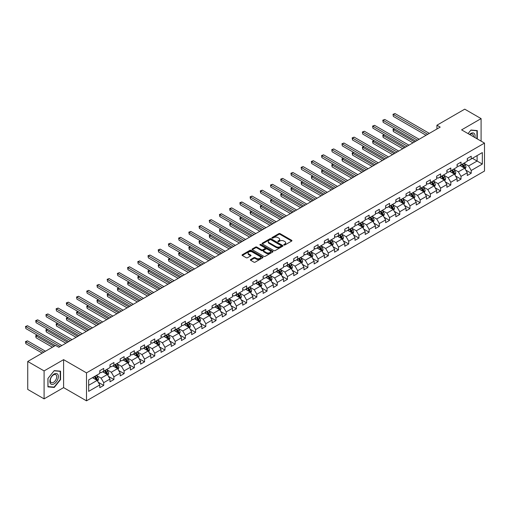 <?xml version="1.0" encoding="UTF-8"?>
<svg xmlns="http://www.w3.org/2000/svg" width="510" height="510" viewBox="0 0 510 510"><rect width="100%" height="100%" fill="white"/><g stroke="black" fill="none" stroke-linecap="round" stroke-linejoin="round"><path stroke-width="0.76" d="M283.949 244.998A0.637 0.37 0 0 0 284.848 244.998L291.675 241.058A0.905 0.523 0 0 0 291.937 240.688A0.905 0.523 0 0 0 291.675 240.318L280.111 233.644A0.905 0.523 0 0 0 278.823 233.644L272.002 237.583A0.637 0.37 0 0 0 272.901 238.1L273.787 237.59A2.907 1.677 0 0 1 277.893 237.59L278.855 238.144A2.907 1.677 0 0 1 279.709 239.337A2.907 1.677 0 0 1 278.855 240.522L277.976 241.032A0.637 0.37 0 0 0 278.874 241.549L279.76 241.039A2.907 1.677 0 0 1 283.866 241.039L284.835 241.593A2.907 1.677 0 0 1 285.683 242.785A2.907 1.677 0 0 1 284.835 243.971L283.949 244.481A0.637 0.37 0 0 0 283.949 244.998L283.949 244.481M250.627 259.526A0.905 0.523 0 0 0 250.365 259.896A0.905 0.523 0 0 0 250.627 260.266L253.872 262.14A0.905 0.523 0 0 0 255.159 262.14L262.739 257.767A0.905 0.523 0 0 0 263.001 257.397A0.905 0.523 0 0 0 262.739 257.021L251.175 250.346A0.905 0.523 0 0 0 249.887 250.346L242.307 254.726A0.905 0.523 0 0 0 242.046 255.096A0.905 0.523 0 0 0 242.307 255.465L246.228 257.728A0.905 0.523 0 0 0 247.516 257.728L250.754 255.854A0.905 0.523 0 0 0 251.022 255.484A0.905 0.523 0 0 0 250.754 255.115L248.816 253.993A2.429 1.403 0 0 1 248.102 252.998A2.429 1.403 0 0 1 249.6 251.704A2.429 1.403 0 0 1 252.252 252.01L259.864 256.402A2.429 1.403 0 0 1 260.572 257.397A2.429 1.403 0 0 1 259.074 258.691A2.429 1.403 0 0 1 256.428 258.385L255.159 257.652A0.905 0.523 0 0 0 253.872 257.652L250.627 259.526L250.627 260.266L253.872 258.411L253.872 257.652M63.597 359.652L44.096 370.91L27.738 361.469L27.738 389.423L44.096 398.871L63.597 387.613L86.502 400.834L86.502 372.874L63.597 359.652L63.597 387.613M481.096 141.13L481.096 118.613L461.595 129.871L484.5 143.093L86.502 372.874M481.096 118.613L464.737 109.165L436.923 125.224L436.923 128.998M27.738 361.469L55.552 345.41L58.822 347.297L440.2 127.111L436.923 125.224M273.851 250.608A0.905 0.523 0 0 0 275.132 250.608L282.712 246.234A0.905 0.523 0 0 0 282.98 245.858A0.905 0.523 0 0 0 282.712 245.488L271.148 238.814A0.905 0.523 0 0 0 269.866 238.814L262.287 243.194A0.905 0.523 0 0 0 262.019 243.563A0.905 0.523 0 0 0 262.287 243.933L273.851 250.608M260.323 245.138A0.637 0.37 0 0 1 260.967 245.227L272.71 252.004L265.143 256.377A0.905 0.523 0 0 1 263.861 256.377L252.297 249.702L252.297 248.956A0.905 0.523 0 0 0 252.029 249.326A0.905 0.523 0 0 0 252.297 249.702M252.297 248.956L255.542 247.082A0.905 0.523 0 0 1 256.83 247.082L261.515 249.792A0.905 0.523 0 0 0 262.803 249.792L264.951 248.548A0.905 0.523 0 0 0 265.219 248.179A0.905 0.523 0 0 0 264.951 247.809L260.068 244.991A0.637 0.37 0 0 1 260.967 244.469L272.722 251.258A0.905 0.523 0 0 1 272.99 251.628A0.905 0.523 0 0 1 272.722 251.997L272.722 251.258M86.502 400.834L484.5 171.054L484.5 143.093M98.245 382.264L103.715 385.42L103.715 382.659L109.994 379.032L109.994 381.792L113.921 379.523L113.921 376.769L120.201 373.142L120.201 375.895L124.128 373.632L124.128 370.872L130.413 367.245L130.413 370.005L134.34 367.736L134.34 364.981L140.62 361.354L140.62 364.108L144.547 361.845L144.547 359.085L150.826 355.457L150.826 358.218L154.753 355.948L154.753 353.194L161.039 349.567L161.039 352.321L164.966 350.058L164.966 347.297L171.245 343.67L171.245 346.43L175.172 344.161L175.172 341.407L181.452 337.779L181.452 340.533L185.379 338.27L185.379 335.51L191.664 331.882L191.664 334.643L195.591 332.373L195.591 329.619L201.871 325.992L201.871 328.746L205.798 326.483L205.798 323.722L212.077 320.095L212.077 322.855L216.004 320.586L216.004 317.832L222.29 314.205L222.29 316.959L226.21 314.695L226.21 311.935L232.496 308.308L232.496 311.068L236.423 308.799L236.423 306.045L242.703 302.417L242.703 305.171L246.63 302.908L246.63 300.148L252.915 296.52L252.915 299.281L256.836 297.011L256.836 294.257L263.122 290.63L263.122 293.384L267.049 291.121L267.049 288.36L273.328 284.733L273.328 287.493L277.255 285.224L277.255 282.463L283.541 278.842L283.541 281.596L287.462 279.333L287.462 276.573L293.747 272.946L293.747 275.706L297.674 273.436L297.674 270.676L303.954 267.055L303.954 269.809L307.881 267.546L307.881 264.786L314.16 261.158L314.16 263.919L318.087 261.649L318.087 258.889L324.373 255.261L324.373 258.022L328.3 255.759L328.3 252.998L334.579 249.371L334.579 252.131L338.506 249.862L338.506 247.101L344.786 243.474L344.786 246.234L348.712 243.971L348.712 241.211L354.998 237.583L354.998 240.344L358.925 238.074L358.925 235.314L365.205 231.687L365.205 234.447L369.132 232.177L369.132 229.423L375.411 225.796L375.411 228.556L379.338 226.287L379.338 223.527L385.624 219.899L385.624 222.66L389.551 220.39L389.551 217.636L395.83 214.009L395.83 216.769L399.757 214.5L399.757 211.739L406.036 208.112L406.036 210.872L409.964 208.603L409.964 205.849L416.249 202.221L416.249 204.975L420.176 202.712L420.176 199.952L426.456 196.324L426.456 199.085L430.383 196.815L430.383 194.061L436.662 190.434L436.662 193.188L440.589 190.925L440.589 188.165L446.875 184.537L446.875 187.297L450.802 185.028L450.802 182.274L457.081 178.647L457.081 181.401L461.008 179.137L461.008 176.377L467.287 172.75L467.287 175.51L471.214 173.241L471.214 170.487L482.339 164.061L482.339 152.579L477.105 155.601L477.105 161.039L482.339 164.061M103.715 385.42L99.788 387.683L99.788 384.929L88.663 391.348L88.663 379.867L99.788 373.441L99.788 370.687L103.715 368.418L103.715 371.178L109.994 367.551L109.994 364.79L113.921 362.521L113.921 365.281L120.201 361.654L120.201 358.9L124.128 356.63L124.128 359.391L130.413 355.763L130.413 353.003L134.34 350.733L134.34 353.494L140.62 349.866L140.62 347.106L144.547 344.843L144.547 347.603L150.826 343.976L150.826 341.215L154.753 338.946L154.753 341.706L161.039 338.079L161.039 335.319L164.966 333.055L164.966 335.816L171.245 332.188L171.245 329.428L175.172 327.159L175.172 329.919L181.452 326.292L181.452 323.531L185.379 321.268L185.379 324.022L191.664 320.401L191.664 317.641L195.591 315.371L195.591 318.132L201.871 314.504L201.871 311.744L205.798 309.481L205.798 312.235L212.077 308.614L212.077 305.853L216.004 303.584L216.004 306.344L222.29 302.717L222.29 299.956L226.21 297.693L226.21 300.447L232.496 296.82L232.496 294.066L236.423 291.796L236.423 294.557L242.703 290.929L242.703 288.169L246.63 285.906L246.63 288.66L252.915 285.033L252.915 282.279L256.836 280.009L256.836 282.769L263.122 279.142L263.122 276.382L267.049 274.119L267.049 276.873L273.328 273.245L273.328 270.491L277.255 268.222L277.255 270.982L283.541 267.355L283.541 264.594L287.462 262.331L287.462 265.085L293.747 261.458L293.747 258.704L297.674 256.434L297.674 259.195L303.954 255.567L303.954 252.807L307.881 250.544L307.881 253.298L314.16 249.67L314.16 246.916L318.087 244.647L318.087 247.407L324.373 243.78L324.373 241.02L328.3 238.756L328.3 241.51L334.579 237.883L334.579 235.129L338.506 232.86L338.506 235.62L344.786 231.993L344.786 229.232L348.712 226.969L348.712 229.723L354.998 226.096L354.998 223.342L358.925 221.072L358.925 223.833L365.205 220.205L365.205 217.445L369.132 215.182L369.132 217.936L375.411 214.308L375.411 211.554L379.338 209.285L379.338 212.045L385.624 208.418L385.624 205.657L389.551 203.394L389.551 206.148L395.83 202.521L395.83 199.767L399.757 197.498L399.757 200.258L406.036 196.63L406.036 193.87L409.964 191.607L409.964 194.361L416.249 190.734L416.249 187.98L420.176 185.71L420.176 188.47L426.456 184.843L426.456 182.083L430.383 179.813L430.383 182.574L436.662 178.946L436.662 176.192L440.589 173.923L440.589 176.683L446.875 173.056L446.875 170.295L450.802 168.026L450.802 170.786L457.081 167.159L457.081 164.405L461.008 162.135L461.008 164.896L467.287 161.268L467.287 158.508L471.214 156.238L471.214 158.999L482.339 152.579M102.663 371.777L107.374 374.499L101.095 378.127L96.384 375.405M99.788 371.93L101.095 372.689L103.715 371.178M101.095 378.127L103.715 382.659M107.374 374.499L109.994 379.032M112.876 365.887L117.587 368.609L111.301 372.236L106.59 369.514M109.994 366.04L111.301 366.792L113.921 365.281M111.301 372.236L113.921 376.769M117.587 368.609L120.201 373.142M123.082 359.99L127.793 362.712L121.514 366.339L116.803 363.617M120.201 360.143L121.514 360.901L124.128 359.391M121.514 366.339L124.128 370.872M127.793 362.712L130.413 367.245M133.288 354.099L138 356.822L131.72 360.449L127.009 357.727M130.413 354.252L131.72 355.005L134.34 353.494M131.72 360.449L134.34 364.981M138 356.822L140.62 361.354M143.501 348.202L148.212 350.925L141.927 354.552L137.215 351.83M140.62 348.356L141.927 349.114L144.547 347.603M141.927 354.552L144.547 359.085M148.212 350.925L150.826 355.457M153.708 342.312L158.419 345.034L152.139 348.661L147.428 345.939M150.826 342.465L152.139 343.217L154.753 341.706M152.139 348.661L154.753 353.194M158.419 345.034L161.039 349.567M163.914 336.415L168.625 339.137L162.346 342.765L157.635 340.042M161.039 336.568L162.346 337.327L164.966 335.816M162.346 342.765L164.966 347.297M168.625 339.137L171.245 343.67M174.127 330.525L178.838 333.247L172.552 336.868L167.841 334.152M171.245 330.678L172.552 331.43L175.172 329.919M172.552 336.868L175.172 341.407M178.838 333.247L181.452 337.779M184.333 324.628L189.044 327.35L182.765 330.977L178.047 328.255M181.452 324.781L182.765 325.539L185.379 324.022M182.765 330.977L185.379 335.51M189.044 327.35L191.664 331.882M194.54 318.737L199.251 321.459L192.971 325.08L188.26 322.365M191.664 318.89L192.971 319.642L195.591 318.132M192.971 325.08L195.591 329.619M199.251 321.459L201.871 325.992M204.752 312.84L209.463 315.562L203.178 319.19L198.466 316.468M201.871 312.993L203.178 313.752L205.798 312.235M203.178 319.19L205.798 323.722M209.463 315.562L212.077 320.095M214.959 306.95L219.67 309.666L213.39 313.293L208.673 310.577M212.077 307.096L213.39 307.855L216.004 306.344M213.39 313.293L216.004 317.832M219.67 309.666L222.29 314.205M225.165 301.053L229.876 303.775L223.597 307.402L218.886 304.68M222.29 301.206L223.597 301.958L226.21 300.447M223.597 307.402L226.21 311.935M229.876 303.775L232.496 308.308M235.378 295.162L240.089 297.878L233.803 301.506L229.092 298.79M232.496 295.309L233.803 296.068L236.423 294.557M233.803 301.506L236.423 306.045M240.089 297.878L242.703 302.417M245.584 289.266L250.295 291.988L244.016 295.615L239.298 292.893M242.703 289.419L244.016 290.171L246.63 288.66M244.016 295.615L246.63 300.148M250.295 291.988L252.915 296.52M255.79 283.375L260.502 286.091L254.222 289.718L249.511 287.002M252.915 283.522L254.222 284.28L256.836 282.769M254.222 289.718L256.836 294.257M260.502 286.091L263.122 290.63M266.003 277.478L270.714 280.2L264.429 283.828L259.717 281.106M263.122 277.631L264.429 278.383L267.049 276.873M264.429 283.828L267.049 288.36M270.714 280.2L273.328 284.733M276.21 271.588L280.921 274.303L274.635 277.931L269.924 275.215M273.328 271.734L274.635 272.493L277.255 270.982M274.635 277.931L277.255 282.463M280.921 274.303L283.541 278.842M286.416 265.691L291.127 268.413L284.848 272.04L280.137 269.318M283.541 265.844L284.848 266.596L287.462 265.085M284.848 272.04L287.462 276.573M291.127 268.413L293.747 272.946M296.622 259.8L301.34 262.516L295.054 266.144L290.343 263.428M293.747 259.947L295.054 260.706L297.674 259.195M295.054 266.144L297.674 270.676M301.34 262.516L303.954 267.055M306.835 253.903L311.546 256.626L305.26 260.253L300.549 257.531M303.954 254.056L305.26 254.809L307.881 253.298M305.26 260.253L307.881 264.786M311.546 256.626L314.16 261.158M317.041 248.013L321.753 250.729L315.473 254.356L310.762 251.64M314.16 248.16L315.473 248.918L318.087 247.407M315.473 254.356L318.087 258.889M321.753 250.729L324.373 255.261M327.248 242.116L331.965 244.838L325.68 248.466L320.969 245.743M324.373 242.269L325.68 243.021L328.3 241.51M325.68 248.466L328.3 252.998M331.965 244.838L334.579 249.371M337.461 236.226L342.172 238.941L335.886 242.569L331.175 239.853M334.579 236.372L335.886 237.131L338.506 235.62M335.886 242.569L338.506 247.101M342.172 238.941L344.786 243.474M347.667 230.329L352.378 233.051L346.099 236.678L341.388 233.956M344.786 230.482L346.099 231.234L348.712 229.723M346.099 236.678L348.712 241.211M352.378 233.051L354.998 237.583M357.873 224.438L362.591 227.154L356.305 230.781L351.594 228.059M354.998 224.585L356.305 225.344L358.925 223.833M356.305 230.781L358.925 235.314M362.591 227.154L365.205 231.687M368.086 218.541L372.797 221.263L366.511 224.891L361.8 222.169M365.205 218.694L366.511 219.447L369.132 217.936M366.511 224.891L369.132 229.423M372.797 221.263L375.411 225.796M378.292 212.651L383.004 215.367L376.724 218.994L372.013 216.272M375.411 212.797L376.724 213.556L379.338 212.045M376.724 218.994L379.338 223.527M383.004 215.367L385.624 219.899M388.499 206.754L393.21 209.476L386.931 213.103L382.219 210.381M385.624 206.907L386.931 207.659L389.551 206.148M386.931 213.103L389.551 217.636M393.21 209.476L395.83 214.009M398.712 200.857L403.423 203.579L397.137 207.207L392.426 204.484M395.83 201.01L397.137 201.769L399.757 200.258M397.137 207.207L399.757 211.739M403.423 203.579L406.036 208.112M408.918 194.967L413.629 197.689L407.35 201.316L402.639 198.594M406.036 195.12L407.35 195.872L409.964 194.361M407.35 201.316L409.964 205.849M413.629 197.689L416.249 202.221M419.124 189.07L423.835 191.792L417.556 195.419L412.845 192.697M416.249 189.223L417.556 189.981L420.176 188.47M417.556 195.419L420.176 199.952M423.835 191.792L426.456 196.324M429.337 183.179L434.048 185.901L427.762 189.529L423.051 186.807M426.456 183.332L427.762 184.084L430.383 182.574M427.762 189.529L430.383 194.061M434.048 185.901L436.662 190.434M439.543 177.282L444.255 180.005L437.975 183.632L433.264 180.91M436.662 177.435L437.975 178.194L440.589 176.683M437.975 183.632L440.589 188.165M444.255 180.005L446.875 184.537M449.75 171.392L454.461 174.114L448.182 177.741L443.47 175.019M446.875 171.545L448.182 172.297L450.802 170.786M448.182 177.741L450.802 182.274M454.461 174.114L457.081 178.647M459.963 165.495L464.674 168.217L458.388 171.844L453.677 169.122M457.081 165.648L458.388 166.407L461.008 164.896M458.388 171.844L461.008 176.377M464.674 168.217L467.287 172.75M472.394 158.317L477.105 161.039L468.601 165.954L463.89 163.232M467.287 159.757L468.601 160.51L471.214 158.999M468.601 165.954L471.214 170.487M44.096 370.91L44.096 398.871M88.663 385.305L97.168 380.396L92.457 377.674M97.168 380.396L99.788 384.929M465.751 170.085L471.214 173.241M455.545 175.982L461.008 179.137M445.332 181.879L450.802 185.028M435.126 187.769L440.589 190.925M424.919 193.666L430.383 196.815M414.713 199.557L420.176 202.712M404.5 205.453L409.964 208.603M394.294 211.344L399.757 214.5M384.087 217.241L389.551 220.39M373.875 223.131L379.338 226.287M363.668 229.028L369.132 232.177M353.462 234.919L358.925 238.074M343.249 240.816L348.712 243.971M333.043 246.706L338.506 249.862M322.836 252.603L328.3 255.759M312.624 258.493L318.087 261.649M302.417 264.39L307.881 267.546M292.211 270.281L297.674 273.436M281.998 276.178L287.462 279.333M271.792 282.068L277.255 285.224M261.585 287.965L267.049 291.121M251.373 293.856L256.836 297.011M241.166 299.752L246.63 302.908M230.96 305.643L236.423 308.799M220.747 311.54L226.21 314.695M210.541 317.43L216.004 320.586M200.334 323.327L205.798 326.483M190.122 329.218L195.591 332.373M179.915 335.115L185.379 338.27M169.709 341.005L175.172 344.161M159.496 346.902L164.966 350.058M149.29 352.792L154.753 355.948M139.083 358.689L144.547 361.845M128.871 364.58L134.34 367.736M118.664 370.477L124.128 373.632M108.458 376.374L113.921 379.523M477.271 138.918L477.271 130.592L470.953 130.024L468.072 133.607L470.826 130.216L476.939 130.758L476.939 138.733M47.927 386.892L54.238 387.453L60.556 379.599L60.556 371.178L54.238 370.617L47.927 378.471L47.927 386.892M60.231 379.408L60.556 379.599M53.575 387.071L54.238 387.453M284.204 245.087L284.835 244.723A2.907 1.677 0 0 0 285.683 243.538L285.683 242.785M279.709 239.337L279.709 240.089A2.907 1.677 0 0 1 278.855 241.275L278.231 241.638M291.663 241.064L280.111 234.396A0.905 0.523 0 0 0 278.823 234.396L272.257 238.189M282.712 245.488L282.712 246.234L271.148 239.572A0.905 0.523 0 0 0 269.866 239.572L262.299 243.939L262.287 243.194M281.106 246.12A0.637 0.37 0 0 0 281.106 245.603L270.957 239.745A0.637 0.37 0 0 0 270.058 239.745L269.127 240.28A2.907 1.677 0 0 0 268.273 241.466A2.907 1.677 0 0 0 269.127 242.652L276.063 246.661A2.907 1.677 0 0 0 280.175 246.661L281.106 246.12L281.106 246.878A0.637 0.37 0 0 0 281.291 246.617L281.291 245.858M268.273 241.466L268.273 242.224A2.907 1.677 0 0 0 269.127 243.41L269.127 242.652M281.106 246.878L280.175 247.414A2.907 1.677 0 0 1 276.063 247.414L269.127 243.41M252.31 249.709L255.542 247.841L255.542 247.082M265.219 248.179L265.219 248.937A0.905 0.523 0 0 1 264.951 249.307L262.803 250.55A0.905 0.523 0 0 1 261.515 250.55L256.83 247.841A0.905 0.523 0 0 0 255.542 247.841M266.379 252.603A2.429 1.403 0 0 0 269.031 252.903A2.429 1.403 0 0 0 270.529 251.608A2.429 1.403 0 0 0 269.815 250.614L267.138 249.071A0.905 0.523 0 0 0 265.85 249.071L263.702 250.314A0.905 0.523 0 0 0 263.434 250.684A0.905 0.523 0 0 0 263.702 251.054L266.379 252.603L266.379 253.355A2.429 1.403 0 0 0 269.031 253.661A2.429 1.403 0 0 0 270.529 252.367L270.529 251.608M263.434 250.684L263.434 251.436A0.905 0.523 0 0 0 263.702 251.806L263.702 251.054M266.379 253.355L263.702 251.806M260.572 257.397L260.572 258.149A2.429 1.403 0 0 1 259.074 259.443A2.429 1.403 0 0 1 256.428 259.144L255.159 258.411A0.905 0.523 0 0 0 253.872 258.411M248.102 252.998L248.102 253.757A2.429 1.403 0 0 0 248.816 254.745L248.816 253.993M250.741 255.861L248.816 254.745M262.726 257.773L251.175 251.105A0.905 0.523 0 0 0 249.887 251.105L242.32 255.472L242.307 254.726M465.19 169.116L465.968 167.152A2.454 1.415 -120 0 0 465.184 165.061L463.832 163.264M461.48 166.375L460.562 165.151M394.606 128.902L393.363 129.616L393.363 131.504L412.972 142.832M461.805 164.43L463.156 166.234A2.454 1.415 60 0 1 463.858 167.707L464.642 167.255A2.454 1.415 -120 0 0 463.941 165.782L462.589 163.978M461.977 164.335L463.475 166.337A1.249 0.72 60 0 1 463.705 166.713L464.642 167.255M393.363 131.504L393.006 129.412L414.611 141.882M393.006 129.412L394.466 128.813M427.699 134.328L393.363 114.508L395.001 113.558L429.337 133.384M426.06 135.271L393.363 116.395L393.006 114.297L395.001 113.558M393.363 116.395L393.006 114.297M476.538 130.528L476.939 130.758M474.874 137.534A6.018 3.474 120 0 0 473.828 133.161A6.018 3.474 120 0 0 469.525 134.449M473.414 136.693A4.552 2.627 120 0 0 472.502 134.085A4.552 2.627 120 0 0 469.786 134.595M54.111 383.871A6.018 3.474 120 0 0 58.363 376.501A6.018 3.474 120 0 0 54.111 374.047A6.018 3.474 120 0 0 49.859 381.416A6.018 3.474 120 0 0 54.111 383.871M53.512 382.334A4.552 2.627 120 0 0 56.489 378.318A4.552 2.627 120 0 0 55.788 374.671A4.552 2.627 120 0 0 53.512 374.895A4.552 2.627 120 0 0 50.541 378.911A4.552 2.627 120 0 0 51.236 382.557A4.552 2.627 120 0 0 53.512 382.334M47.991 378.414L54.111 370.802L60.231 371.344L60.231 379.504L54.111 387.115L47.991 386.567L47.978 378.407M59.823 371.114L60.231 371.344M454.984 175.006L455.761 173.043A2.454 1.415 -120 0 0 454.977 170.958L453.626 169.154M451.273 172.272L450.356 171.041M384.4 134.793L383.157 135.513L383.157 137.4L402.766 148.722M451.599 170.327L452.95 172.131A2.454 1.415 60 0 1 453.651 173.604L454.435 173.151A2.454 1.415 -120 0 0 453.734 171.679L452.383 169.875M451.771 170.225L453.269 172.227A1.249 0.72 60 0 1 453.492 172.609L454.435 173.151M383.157 137.4L382.793 135.303L404.404 147.779M382.793 135.303L384.253 134.71M444.771 180.903L445.549 178.94A2.454 1.415 -120 0 0 444.771 176.849L443.419 175.051M441.061 178.162L440.143 176.938M374.187 140.69L372.944 141.404L372.944 143.291L392.56 154.619M441.386 176.218L442.737 178.022A2.454 1.415 60 0 1 443.439 179.501L444.229 179.042A2.454 1.415 -120 0 0 443.522 177.569L442.176 175.765M441.558 176.122L443.056 178.124A1.249 0.72 60 0 1 443.286 178.5L444.229 179.042M372.944 143.291L372.587 141.2L394.192 153.669M372.587 141.2L374.047 140.607M417.492 140.225L383.157 120.398L384.789 119.455L419.124 139.275M415.854 141.168L383.157 122.285L383.157 120.398L382.793 120.188L384.789 119.455M383.157 122.285L382.793 120.188M407.28 146.115L372.944 126.295L374.582 125.345L408.918 145.171M405.648 147.058L372.944 128.182L372.587 126.085L374.582 125.345M372.944 128.182L372.587 126.085M434.565 186.794L435.342 184.837A2.454 1.415 -120 0 0 434.558 182.746L433.207 180.942M430.854 184.059L429.936 182.829M363.981 146.58L362.737 147.301L362.737 149.188L382.347 160.51M431.179 182.115L432.531 183.919A2.454 1.415 60 0 1 433.232 185.391L434.016 184.939A2.454 1.415 -120 0 0 433.315 183.466L431.964 181.662M431.352 182.013L432.85 184.014A1.249 0.72 60 0 1 433.079 184.397L434.016 184.939M362.737 149.188L362.38 147.09L383.985 159.566M362.38 147.09L363.84 146.498M424.358 192.691L425.136 190.727A2.454 1.415 -120 0 0 424.352 188.636L423 186.838M420.648 189.949L419.73 188.726M353.774 152.477L352.531 153.191L352.531 155.085L372.141 166.407M420.973 188.005L422.325 189.809A2.454 1.415 60 0 1 423.026 191.288L423.81 190.829A2.454 1.415 -120 0 0 423.109 189.357L421.757 187.552M421.145 187.909L422.643 189.911A1.249 0.72 60 0 1 422.867 190.287L423.81 190.829M352.531 155.085L352.168 152.987L373.779 165.457M352.168 152.987L353.628 152.394M414.145 198.581L414.923 196.624A2.454 1.415 -120 0 0 414.145 194.533L412.794 192.729M410.435 195.846L409.517 194.616M343.568 158.368L342.318 159.088L342.318 160.975L361.934 172.297M410.76 193.902L412.112 195.706A2.454 1.415 60 0 1 412.813 197.179L413.604 196.726A2.454 1.415 -120 0 0 412.902 195.253L411.551 193.449M410.933 193.8L412.431 195.802A1.249 0.72 60 0 1 412.66 196.184L413.604 196.726M342.318 160.975L341.961 158.878L363.566 171.354M341.961 158.878L343.421 158.285M397.073 152.012L362.737 132.186L364.376 131.242L398.712 151.068M395.435 152.955L362.737 134.073L362.38 131.982L364.376 131.242M362.737 134.073L362.38 131.982M386.867 157.902L352.531 138.082L354.163 137.133L388.499 156.959M385.228 158.846L352.531 139.969L352.531 138.082L352.168 137.872L354.163 137.133M352.531 139.969L352.168 137.872M376.654 163.799L342.318 143.973L343.957 143.029L378.292 162.856M375.022 164.743L342.318 145.86L341.961 143.769L343.957 143.029M342.318 145.86L341.961 143.769M403.939 204.478L404.717 202.515A2.454 1.415 -120 0 0 403.933 200.424L402.581 198.626M400.229 201.737L399.311 200.513M333.355 164.265L332.112 164.979L332.112 166.872L351.721 178.194M400.554 199.792L401.906 201.597A2.454 1.415 60 0 1 402.607 203.076L403.391 202.617A2.454 1.415 -120 0 0 402.69 201.144L401.338 199.34M400.726 199.697L402.224 201.699A1.249 0.72 60 0 1 402.454 202.075L403.391 202.617M332.112 166.872L331.755 164.775L353.36 177.25M331.755 164.775L333.215 164.182M366.448 169.69L332.112 149.87L333.75 148.92L368.086 168.746M364.809 170.633L332.112 151.757L331.755 149.659L333.75 148.92M332.112 151.757L331.755 149.659M393.733 210.369L394.51 208.411A2.454 1.415 -120 0 0 393.726 206.32L392.375 204.516M390.022 207.634L389.104 206.403M323.149 170.155L321.906 170.875L321.906 172.762L341.515 184.084M390.348 205.689L391.699 207.493A2.454 1.415 60 0 1 392.4 208.966L393.184 208.513A2.454 1.415 -120 0 0 392.483 207.041L391.132 205.237M390.52 205.587L392.018 207.589A1.249 0.72 60 0 1 392.241 207.972L393.184 208.513M321.906 172.762L321.542 170.665L343.153 183.141M321.542 170.665L323.002 170.072M356.241 175.587L321.906 155.76L323.538 154.817L357.873 174.643M354.603 176.53L321.906 157.647L321.906 155.76L321.542 155.556L323.538 154.817M321.906 157.647L321.542 155.556M383.52 216.266L384.298 214.302A2.454 1.415 -120 0 0 383.52 212.217L382.168 210.413M379.81 213.524L378.892 212.3M312.942 176.052L311.699 176.766L311.699 178.659L331.309 189.981M380.141 211.58L381.486 213.384A2.454 1.415 60 0 1 382.188 214.863L382.978 214.404A2.454 1.415 -120 0 0 382.277 212.931L380.925 211.127M380.307 211.484L381.805 213.486A1.249 0.72 60 0 1 382.035 213.862L382.978 214.404M311.699 178.659L311.336 176.562L332.941 189.038M311.336 176.562L312.796 175.969M346.029 181.477L311.699 161.657L313.331 160.714L347.667 180.534M344.397 182.421L311.699 163.544L311.699 161.657L311.336 161.447L313.331 160.714M311.699 163.544L311.336 161.447M373.314 222.156L374.091 220.199A2.454 1.415 -120 0 0 373.307 218.108L371.956 216.304M369.603 219.421L368.685 218.197M302.73 181.942L301.486 182.663L301.486 184.55L321.102 195.872M369.928 217.477L371.28 219.281A2.454 1.415 60 0 1 371.981 220.753L372.765 220.301A2.454 1.415 -120 0 0 372.064 218.828L370.713 217.024M370.101 217.375L371.599 219.376A1.249 0.72 60 0 1 371.828 219.759L372.765 220.301M301.486 184.55L301.13 182.452L322.734 194.928M301.13 182.452L302.589 181.86M335.822 187.374L301.486 167.548L303.125 166.604L337.461 186.43M334.19 188.317L301.486 169.441L301.13 167.344L303.125 166.604M301.486 169.441L301.13 167.344M363.107 228.053L363.885 226.089A2.454 1.415 -120 0 0 363.101 224.005L361.749 222.201M359.397 225.312L358.479 224.088M292.523 187.839L291.28 188.553L291.28 190.447L310.89 201.769M359.722 223.367L361.074 225.171A2.454 1.415 60 0 1 361.775 226.65L362.559 226.198A2.454 1.415 -120 0 0 361.858 224.719L360.506 222.915M359.894 223.272L361.392 225.273A1.249 0.72 60 0 1 361.615 225.649L362.559 226.198M291.28 190.447L290.917 188.349L312.528 200.825M290.917 188.349L292.377 187.756M325.616 193.264L291.28 173.445L292.912 172.501L327.248 192.321M323.977 194.208L291.28 175.332L291.28 173.445L290.917 173.234L292.912 172.501M291.28 175.332L290.917 173.234M352.894 233.943L353.672 231.986A2.454 1.415 -120 0 0 352.894 229.895L351.543 228.091M349.184 231.208L348.273 229.984M282.317 193.73L281.074 194.45L281.074 196.337L300.683 207.659M349.516 229.264L350.861 231.068A2.454 1.415 60 0 1 351.568 232.541L352.353 232.088A2.454 1.415 -120 0 0 351.651 230.616L350.3 228.811M349.681 229.162L351.18 231.164A1.249 0.72 60 0 1 351.409 231.546L352.353 232.088M281.074 196.337L280.71 194.24L302.322 206.716M280.71 194.24L282.17 193.647M315.409 199.161L281.074 179.335L282.706 178.392L317.041 198.218M313.771 200.105L281.074 181.228L281.074 179.335L280.71 179.131L282.706 178.392M281.074 181.228L280.71 179.131M342.688 239.84L343.466 237.877A2.454 1.415 -120 0 0 342.682 235.792L341.33 233.988M338.978 237.099L338.06 235.875M272.104 199.627L270.861 200.341L270.861 202.234L290.477 213.556M339.303 235.155L340.654 236.959A2.454 1.415 60 0 1 341.356 238.438L342.14 237.985A2.454 1.415 -120 0 0 341.439 236.506L340.087 234.702M339.475 235.059L340.973 237.061A1.249 0.72 60 0 1 341.203 237.437L342.14 237.985M270.861 202.234L270.504 200.137L292.109 212.613M270.504 200.137L271.964 199.544M305.197 205.052L270.861 185.232L272.499 184.288L306.835 204.108M303.565 205.995L270.861 187.119L270.504 185.022L272.499 184.288M270.861 187.119L270.504 185.022M332.482 245.731L333.259 243.774A2.454 1.415 -120 0 0 332.475 241.683L331.124 239.878M328.772 242.996L327.853 241.772M261.898 205.517L260.655 206.238L260.655 208.125L280.264 219.447M329.097 241.051L330.448 242.856A2.454 1.415 60 0 1 331.149 244.328L331.933 243.876A2.454 1.415 -120 0 0 331.232 242.403L329.881 240.599M329.269 240.956L330.767 242.951A1.249 0.72 60 0 1 330.99 243.334L331.933 243.876M260.655 208.125L260.291 206.027L281.902 218.503M260.291 206.027L261.751 205.434M294.99 210.949L260.655 191.123L262.293 190.179L296.622 210.005M293.352 211.892L260.655 193.016L260.655 191.123L260.291 190.918L262.293 190.179M260.655 193.016L260.291 190.918M322.269 251.628L323.047 249.664A2.454 1.415 -120 0 0 322.269 247.579L320.917 245.775M318.559 248.886L317.647 247.662M251.691 211.414L250.448 212.128L250.448 214.022L270.058 225.344M318.89 246.948L320.235 248.746A2.454 1.415 60 0 1 320.943 250.225L321.727 249.772A2.454 1.415 -120 0 0 321.026 248.293L319.674 246.489M319.056 246.846L320.554 248.848A1.249 0.72 60 0 1 320.784 249.224L321.727 249.772M250.448 214.022L250.085 211.924L271.696 224.4M250.085 211.924L251.545 211.331M284.784 216.839L250.448 197.019L252.08 196.076L286.416 215.896M283.146 217.783L250.448 198.906L250.448 197.019L250.085 196.809L252.08 196.076M250.448 198.906L250.085 196.809M312.063 257.518L312.84 255.561A2.454 1.415 -120 0 0 312.056 253.47L310.705 251.666M308.352 254.783L307.434 253.559M241.479 217.305L240.235 218.025L240.235 219.912L259.851 231.234M308.677 252.839L310.029 254.643A2.454 1.415 60 0 1 310.73 256.116L311.514 255.663A2.454 1.415 -120 0 0 310.813 254.19L309.462 252.386M308.85 252.743L310.348 254.739A1.249 0.72 60 0 1 310.577 255.121L311.514 255.663M240.235 219.912L239.878 217.815L261.483 230.29M239.878 217.815L241.338 217.222M274.571 222.736L240.235 202.91L241.874 201.966L276.21 221.793M272.939 223.68L240.235 204.803L239.878 202.706L241.874 201.966M240.235 204.803L239.878 202.706M301.856 263.415L302.634 261.452A2.454 1.415 -120 0 0 301.85 259.367L300.498 257.563M298.146 260.674L297.228 259.45M231.272 223.201L230.029 223.915L230.029 225.809L249.639 237.131M298.471 258.736L299.823 260.534A2.454 1.415 60 0 1 300.524 262.012L301.308 261.56A2.454 1.415 -120 0 0 300.607 260.081L299.255 258.277M298.643 258.634L300.141 260.635A1.249 0.72 60 0 1 300.365 261.012L301.308 261.56M230.029 225.809L229.666 223.712L251.277 236.187M229.666 223.712L231.126 223.119M264.365 228.627L230.029 208.807L231.667 207.863L266.003 227.683M262.726 229.576L230.029 210.694L230.029 208.807L229.666 208.596L231.667 207.863M230.029 210.694L229.666 208.596M291.644 269.305L292.421 267.348A2.454 1.415 -120 0 0 291.644 265.257L290.292 263.453M287.933 266.571L287.022 265.347M221.066 229.092L219.823 229.812L219.823 231.699L239.432 243.021M288.265 264.626L289.61 266.43A2.454 1.415 60 0 1 290.317 267.903L291.102 267.45A2.454 1.415 -120 0 0 290.4 265.978L289.049 264.174M288.43 264.531L289.929 266.526A1.249 0.72 60 0 1 290.158 266.909L291.102 267.45M219.823 231.699L219.459 229.602L241.071 242.078M219.459 229.602L220.919 229.009M254.158 234.523L219.823 214.697L221.455 213.754L255.79 233.58M252.52 235.467L219.823 216.591L219.823 214.697L219.459 214.493L221.455 213.754M219.823 216.591L219.459 214.493M281.437 275.202L282.215 273.239A2.454 1.415 -120 0 0 281.431 271.154L280.079 269.35M277.727 272.461L276.809 271.237M210.853 234.989L209.61 235.703L209.61 237.596L229.226 248.918M278.052 270.523L279.403 272.321A2.454 1.415 60 0 1 280.105 273.8L280.889 273.347A2.454 1.415 -120 0 0 280.188 271.868L278.836 270.064M278.224 270.421L279.722 272.423A1.249 0.72 60 0 1 279.952 272.799L280.889 273.347M209.61 237.596L209.253 235.499L230.858 247.975M209.253 235.499L210.713 234.906M243.946 240.414L209.61 220.594L211.248 219.651L245.584 239.47M242.314 241.364L209.61 222.481L209.253 220.384L211.248 219.651M209.61 222.481L209.253 220.384M271.231 281.093L272.008 279.136A2.454 1.415 -120 0 0 271.224 277.045L269.873 275.241M267.52 278.358L266.602 277.134M200.647 240.879L199.404 241.6L199.404 243.487L219.013 254.809M267.846 276.414L269.197 278.218A2.454 1.415 60 0 1 269.898 279.69L270.683 279.238A2.454 1.415 -120 0 0 269.981 277.765L268.63 275.961M268.018 276.318L269.516 278.313A1.249 0.72 60 0 1 269.739 278.696L270.683 279.238M199.404 243.487L199.04 241.389L220.651 253.865M199.04 241.389L200.5 240.797M233.739 246.311L199.404 226.485L201.042 225.541L235.378 245.367M232.101 247.254L199.404 228.378L199.404 226.485L199.04 226.281L201.042 225.541M199.404 228.378L199.04 226.281M261.018 286.99L261.796 285.026A2.454 1.415 -120 0 0 261.018 282.942L259.666 281.137M257.314 284.248L256.396 283.024M190.44 246.776L189.197 247.49L189.197 249.384L208.807 260.706M257.639 282.31L258.991 284.108A2.454 1.415 60 0 1 259.692 285.587L260.476 285.135A2.454 1.415 -120 0 0 259.775 283.656L258.423 281.851M257.805 282.208L259.303 284.21A1.249 0.72 60 0 1 259.533 284.586L260.476 285.135M189.197 249.384L188.834 247.286L210.445 259.762M188.834 247.286L190.294 246.693M223.533 252.201L189.197 232.381L190.829 231.438L225.165 251.258M221.895 253.151L189.197 234.268L189.197 232.381L188.834 232.171L190.829 231.438M189.197 234.268L188.834 232.171M250.812 292.88L251.589 290.923A2.454 1.415 -120 0 0 250.805 288.832L249.46 287.028M247.101 290.145L246.183 288.921M180.228 252.667L178.984 253.387L178.984 255.274L198.6 266.596M247.426 288.201L248.778 290.005A2.454 1.415 60 0 1 249.479 291.478L250.263 291.025A2.454 1.415 -120 0 0 249.562 289.552L248.211 287.748M247.599 288.105L249.097 290.101A1.249 0.72 60 0 1 249.326 290.483L250.263 291.025M178.984 255.274L178.627 253.177L200.232 265.653M178.627 253.177L180.087 252.584M213.32 258.098L178.984 238.272L180.623 237.328L214.959 257.155M211.688 259.042L178.984 240.165L178.627 238.068L180.623 237.328M178.984 240.165L178.627 238.068M240.605 298.777L241.383 296.814A2.454 1.415 -120 0 0 240.599 294.729L239.247 292.925M236.895 296.036L235.977 294.812M170.021 258.564L168.778 259.278L168.778 261.171L188.388 272.493M237.22 294.098L238.572 295.896A2.454 1.415 60 0 1 239.273 297.375L240.057 296.922A2.454 1.415 -120 0 0 239.356 295.443L238.004 293.645M237.392 293.996L238.89 295.998A1.249 0.72 60 0 1 239.113 296.374L240.057 296.922M168.778 261.171L168.421 259.074L190.026 271.549M168.421 259.074L169.875 258.481M203.114 263.989L168.778 244.169L170.416 243.225L204.752 263.045M201.476 264.939L168.778 246.056L168.421 243.958L170.416 243.225M168.778 246.056L168.421 243.958M230.392 304.668L231.177 302.71A2.454 1.415 -120 0 0 230.392 300.619L229.041 298.815M226.689 301.933L225.771 300.709M159.815 264.454L158.572 265.174L158.572 267.061L178.181 278.383M227.014 299.988L228.365 301.792A2.454 1.415 60 0 1 229.066 303.265L229.851 302.812A2.454 1.415 -120 0 0 229.149 301.34L227.798 299.536M227.179 299.893L228.684 301.888A1.249 0.72 60 0 1 228.907 302.271L229.851 302.812M158.572 267.061L158.208 264.964L179.82 277.44M158.208 264.964L159.668 264.371M192.907 269.886L158.572 250.059L160.204 249.116L194.54 268.942M191.269 270.829L158.572 251.953L158.572 250.059L158.208 249.855L160.204 249.116M158.572 251.953L158.208 249.855M220.186 310.565L220.964 308.601A2.454 1.415 -120 0 0 220.18 306.516L218.835 304.712M216.476 307.823L215.558 306.599M149.602 270.351L148.359 271.071L148.359 272.958L167.975 284.28M216.801 305.885L218.152 307.683A2.454 1.415 60 0 1 218.854 309.162L219.644 308.709A2.454 1.415 -120 0 0 218.937 307.23L217.591 305.433M216.973 305.783L218.471 307.785A1.249 0.72 60 0 1 218.701 308.161L219.644 308.709M148.359 272.958L148.002 270.861L169.607 283.337M148.002 270.861L149.462 270.268M182.695 275.776L148.359 255.956L149.997 255.013L184.333 274.833M181.063 276.726L148.359 257.843L148.002 255.746L149.997 255.013M148.359 257.843L148.002 255.746M209.98 316.455L210.757 314.498A2.454 1.415 -120 0 0 209.973 312.407L208.622 310.603M206.269 313.72L205.351 312.496M139.396 276.241L138.153 276.962L138.153 278.849L157.762 290.171M206.595 311.776L207.946 313.58A2.454 1.415 60 0 1 208.647 315.052L209.431 314.6A2.454 1.415 -120 0 0 208.73 313.127L207.379 311.323M206.767 311.68L208.265 313.675A1.249 0.72 60 0 1 208.488 314.058L209.431 314.6M138.153 278.849L137.796 276.751L159.4 289.227M137.796 276.751L139.249 276.159M172.488 281.673L138.153 261.847L139.791 260.903L174.127 280.729M170.85 282.616L138.153 263.74L137.796 261.643L139.791 260.903M138.153 263.74L137.796 261.643M199.767 322.352L200.551 320.388A2.454 1.415 -120 0 0 199.767 318.304L198.415 316.5M196.063 319.611L195.145 318.387M129.189 282.138L127.946 282.859L127.946 284.746L147.556 296.068M196.388 317.673L197.74 319.477A2.454 1.415 60 0 1 198.441 320.949L199.225 320.497A2.454 1.415 -120 0 0 198.524 319.018L197.172 317.22M196.56 317.571L198.058 319.572A1.249 0.72 60 0 1 198.282 319.948L199.225 320.497M127.946 284.746L127.583 282.648L149.194 295.124M127.583 282.648L129.043 282.055M162.282 287.57L127.946 267.744L129.578 266.8L163.914 286.62M160.644 288.513L127.946 269.631L127.946 267.744L127.583 267.533L129.578 266.8M127.946 269.631L127.583 267.533M189.561 328.242L190.338 326.285A2.454 1.415 -120 0 0 189.554 324.194L188.209 322.39M185.85 325.507L184.932 324.284M118.977 288.029L117.733 288.749L117.733 290.636L137.349 301.958M186.175 323.563L187.527 325.367A2.454 1.415 60 0 1 188.228 326.84L189.019 326.387A2.454 1.415 -120 0 0 188.311 324.915L186.966 323.11M186.348 323.467L187.846 325.463A1.249 0.72 60 0 1 188.075 325.845L189.019 326.387M117.733 290.636L117.376 288.539L138.981 301.015M117.376 288.539L118.836 287.946M152.069 293.46L117.733 273.634L119.372 272.691L153.708 292.517M150.437 294.404L117.733 275.527L117.376 273.43L119.372 272.691M117.733 275.527L117.376 273.43M179.354 334.139L180.132 332.176A2.454 1.415 -120 0 0 179.348 330.091L177.996 328.287M175.644 331.398L174.726 330.174M108.77 293.926L107.527 294.646L107.527 296.533L127.137 307.855M175.969 329.46L177.321 331.264A2.454 1.415 60 0 1 178.022 332.737L178.806 332.284A2.454 1.415 -120 0 0 178.105 330.805L176.753 329.007M176.141 329.358L177.639 331.36A1.249 0.72 60 0 1 177.869 331.742L178.806 332.284M107.527 296.533L107.17 294.436L128.775 306.912M107.17 294.436L108.63 293.843M141.863 299.357L107.527 279.531L109.165 278.587L143.501 298.407M140.225 300.301L107.527 281.418L107.17 279.321L109.165 278.587M107.527 281.418L107.17 279.321M169.141 340.036L169.926 338.073A2.454 1.415 -120 0 0 169.141 335.982L167.79 334.184M165.438 337.295L164.52 336.071M98.564 299.816L97.321 300.537L97.321 302.424L116.93 313.752M165.763 335.35L167.114 337.155A2.454 1.415 60 0 1 167.815 338.627L168.6 338.175A2.454 1.415 -120 0 0 167.898 336.702L166.547 334.898M165.935 335.255L167.433 337.257A1.249 0.72 60 0 1 167.656 337.633L168.6 338.175M97.321 302.424L96.957 300.326L118.569 312.802M96.957 300.326L98.417 299.733M131.656 305.248L97.321 285.421L98.953 284.478L133.288 304.304M130.018 306.191L97.321 287.315L97.321 285.421L96.957 285.217L98.953 284.478M97.321 287.315L96.957 285.217M158.935 345.927L159.713 343.963A2.454 1.415 -120 0 0 158.929 341.878L157.584 340.074M155.225 343.185L154.307 341.961M88.351 305.713L87.108 306.433L87.108 308.32L106.724 319.642M155.55 341.247L156.901 343.051A2.454 1.415 60 0 1 157.603 344.524L158.393 344.072A2.454 1.415 -120 0 0 157.686 342.592L156.34 340.795M155.722 341.145L157.22 343.147A1.249 0.72 60 0 1 157.45 343.53L158.393 344.072M87.108 308.32L86.751 306.223L108.356 318.699M86.751 306.223L88.211 305.63M121.444 311.145L87.108 291.318L88.746 290.375L123.082 310.195M119.812 312.088L87.108 293.205L86.751 291.108L88.746 290.375M87.108 293.205L86.751 291.108M148.729 351.823L149.506 349.86A2.454 1.415 -120 0 0 148.722 347.769L147.371 345.971M145.018 349.082L144.1 347.858M78.145 311.604L76.902 312.324L76.902 314.211L96.511 325.539M145.344 347.138L146.695 348.942A2.454 1.415 60 0 1 147.396 350.415L148.18 349.962A2.454 1.415 -120 0 0 147.479 348.489L146.128 346.685M145.516 347.042L147.014 349.044A1.249 0.72 60 0 1 147.243 349.42L148.18 349.962M76.902 314.211L76.545 312.12L98.15 324.589M76.545 312.12L78.004 311.521M111.237 317.035L76.902 297.215L78.54 296.265L112.876 316.092M109.599 317.979L76.902 299.102L76.545 297.005L78.54 296.265M76.902 299.102L76.545 297.005M138.516 357.714L139.3 355.75A2.454 1.415 -120 0 0 138.516 353.666L137.164 351.862M134.812 354.973L133.894 353.749M67.938 317.5L66.695 318.221L66.695 320.108L86.305 331.43M135.137 353.035L136.489 354.839A2.454 1.415 60 0 1 137.19 356.311L137.974 355.859A2.454 1.415 -120 0 0 137.273 354.38L135.921 352.582M135.309 352.933L136.807 354.934A1.249 0.72 60 0 1 137.031 355.317L137.974 355.859M66.695 320.108L66.332 318.01L87.943 330.486M66.332 318.01L67.792 317.418M101.031 322.932L66.695 303.106L68.327 302.162L102.663 321.982M99.393 323.875L66.695 304.993L66.695 303.106L66.332 302.895L68.327 302.162M66.695 304.993L66.332 302.895M128.31 363.611L129.087 361.647A2.454 1.415 -120 0 0 128.31 359.556L126.958 357.759M124.599 360.87L123.681 359.646M57.726 323.397L56.482 324.111L56.482 325.998L76.098 337.327M124.924 358.925L126.276 360.729A2.454 1.415 60 0 1 126.977 362.202L127.768 361.749A2.454 1.415 -120 0 0 127.06 360.277L125.715 358.473M125.097 358.83L126.595 360.831A1.249 0.72 60 0 1 126.824 361.207L127.768 361.749M56.482 325.998L56.126 323.907L77.73 336.377M56.126 323.907L57.585 323.308M90.818 328.822L56.482 309.003L58.121 308.053L92.457 327.879M89.186 329.766L56.482 310.89L56.126 308.792L58.121 308.053M56.482 310.89L56.126 308.792M118.103 369.501L118.881 367.538A2.454 1.415 -120 0 0 118.097 365.453L116.745 363.649M114.393 366.767L113.475 365.536M47.519 329.288L46.276 330.008L46.276 331.895L65.886 343.217M114.718 364.822L116.07 366.626A2.454 1.415 60 0 1 116.771 368.099L117.555 367.646A2.454 1.415 -120 0 0 116.854 366.174L115.502 364.369M114.89 364.72L116.388 366.722A1.249 0.72 60 0 1 116.618 367.104L117.555 367.646M46.276 331.895L45.919 329.798L67.524 342.274M45.919 329.798L47.379 329.205M80.612 334.719L46.276 314.893L47.914 313.95L82.25 333.769M78.973 335.663L46.276 316.78L45.919 314.683L47.914 313.95M46.276 316.78L45.919 314.683M107.897 375.398L108.675 373.435A2.454 1.415 -120 0 0 107.891 371.344L106.539 369.546M104.187 372.657L103.269 371.433M37.313 335.185L36.07 335.899L36.07 337.786L52.409 347.221M104.512 370.713L105.863 372.517A2.454 1.415 60 0 1 106.564 373.996L107.349 373.537A2.454 1.415 -120 0 0 106.647 372.064L105.296 370.26M104.684 370.617L106.182 372.619A1.249 0.72 60 0 1 106.405 372.995L107.349 373.537M36.07 337.786L35.706 335.695L54.047 346.277M35.706 335.695L37.166 335.102M70.405 340.61L36.07 320.79L37.702 319.84L72.037 339.666M68.767 341.553L36.07 322.677L36.07 320.79L35.706 320.58L37.702 319.84M36.07 322.677L35.706 320.58M97.684 381.289L98.462 379.332A2.454 1.415 -120 0 0 97.684 377.241L96.333 375.436M93.974 378.554L93.056 377.323M45.473 351.224L27.495 340.852L25.857 341.796L25.857 343.683L42.203 353.118M94.299 376.609L95.65 378.414A2.454 1.415 60 0 1 96.352 379.886L97.142 379.434A2.454 1.415 -120 0 0 96.441 377.961L95.089 376.157M94.471 376.507L95.969 378.509A1.249 0.72 60 0 1 96.199 378.892L97.142 379.434M25.857 343.683L25.5 341.585L43.834 352.174M25.5 341.585L27.495 340.852M60.193 346.507L25.857 326.68L27.495 325.737L61.831 345.563M55.29 345.563L25.857 328.567L25.5 326.476L27.495 325.737M25.857 328.567L25.5 326.476M284.835 244.723L284.835 243.971M277.976 241.549L277.976 241.032M278.855 241.275L278.855 240.522M272.002 238.1L272.002 237.583M278.823 234.396L278.823 233.644M280.111 234.396L280.111 233.644M291.675 241.058L291.675 240.318M269.866 239.572L269.866 238.814M271.148 239.572L271.148 238.814M276.063 247.414L276.063 246.661M280.175 247.414L280.175 246.661M256.83 247.841L256.83 247.082M261.515 250.55L261.515 249.792M262.803 250.55L262.803 249.792M264.951 249.307L264.951 248.548M260.967 245.227L260.967 244.469M255.159 258.411L255.159 257.652M256.428 259.144L256.428 258.385M250.754 255.854L250.754 255.115M249.887 251.105L249.887 250.346M251.175 251.105L251.175 250.346M262.739 257.767L262.739 257.021M464.431 168.077L465.949 167.197M463.941 165.782L465.184 165.061M462.2 166.789L463.156 166.234M454.219 173.974L455.742 173.094M453.734 171.679L454.977 170.958M451.987 172.68L452.95 172.131M444.012 179.864L445.536 178.984M443.522 177.569L444.771 176.849M441.781 178.576L442.737 178.022M433.806 185.761L435.323 184.881M433.315 183.466L434.558 182.746M431.575 184.473L432.531 183.919M423.593 191.652L425.117 190.772M423.109 189.357L424.352 188.636M421.362 190.364L422.325 189.809M413.387 197.548L414.911 196.669M412.902 195.253L414.145 194.533M411.156 196.261L412.112 195.706M403.18 203.439L404.698 202.559M402.69 201.144L403.933 200.424M400.949 202.151L401.906 201.597M392.974 209.336L394.491 208.456M392.483 207.041L393.726 206.32M390.736 208.048L391.699 207.493M382.761 215.226L384.285 214.353M382.277 212.931L383.52 212.217M380.53 213.939L381.486 213.384M372.555 221.123L374.079 220.243M372.064 218.828L373.307 218.108M370.324 219.835L371.28 219.281M362.349 227.014L363.866 226.14M361.858 224.719L363.101 224.005M360.111 225.726L361.074 225.171M352.136 232.911L353.659 232.031M351.651 230.616L352.894 229.895M349.905 231.623L350.861 231.068M341.929 238.801L343.453 237.928M341.439 236.506L342.682 235.792M339.698 237.513L340.654 236.959M331.723 244.698L333.24 243.818M331.232 242.403L332.475 241.683M329.486 243.41L330.448 242.856M321.51 250.588L323.034 249.715M321.026 248.293L322.269 247.579M319.279 249.301L320.235 248.746M311.304 256.485L312.828 255.606M310.813 254.19L312.056 253.47M309.073 255.198L310.029 254.643M301.098 262.376L302.615 261.502M300.607 260.081L301.85 259.367M298.86 261.088L299.823 260.534M290.885 268.273L292.409 267.393M290.4 265.978L291.644 265.257M288.654 266.985L289.61 266.43M280.678 274.163L282.202 273.29M280.188 271.868L281.431 271.154M278.447 272.875L279.403 272.321M270.472 280.06L271.989 279.18M269.981 277.765L271.224 277.045M268.234 278.772L269.197 278.218M260.259 285.951L261.783 285.077M259.775 283.656L261.018 282.942M258.028 284.663L258.991 284.108M250.053 291.847L251.577 290.968M249.562 289.552L250.805 288.832M247.822 290.56L248.778 290.005M239.847 297.744L241.364 296.865M239.356 295.443L240.599 294.729M237.609 296.45L238.572 295.896M229.634 303.635L231.157 302.755M229.149 301.34L230.392 300.619M227.403 302.347L228.365 301.792M219.427 309.532L220.951 308.652M218.937 307.23L220.18 306.516M217.196 308.238L218.152 307.683M209.221 315.422L210.738 314.542M208.73 313.127L209.973 312.407M206.983 314.134L207.946 313.58M199.008 321.319L200.532 320.439M198.524 319.018L199.767 318.304M196.777 320.025L197.74 319.477M188.802 327.21L190.326 326.33M188.311 324.915L189.554 324.194M186.571 325.922L187.527 325.367M178.596 333.106L180.113 332.227M178.105 330.805L179.348 330.091M176.358 331.812L177.321 331.264M168.383 338.997L169.906 338.117M167.898 336.702L169.141 335.982M166.152 337.709L167.114 337.155M158.177 344.894L159.7 344.014M157.686 342.592L158.929 341.878M155.945 343.6L156.901 343.051M147.97 350.784L149.487 349.905M147.479 348.489L148.722 347.769M145.732 349.497L146.695 348.942M137.757 356.681L139.281 355.801M137.273 354.38L138.516 353.666M135.526 355.387L136.489 354.839M127.551 362.572L129.075 361.692M127.06 360.277L128.31 359.556M125.32 361.284L126.276 360.729M117.345 368.469L118.862 367.589M116.854 366.174L118.097 365.453M115.113 367.175L116.07 366.626M107.132 374.359L108.655 373.479M106.647 372.064L107.891 371.344M104.901 373.071L105.863 372.517M96.925 380.256L98.449 379.376M96.441 377.961L97.684 377.241M94.694 378.968L95.65 378.414"/></g></svg>
